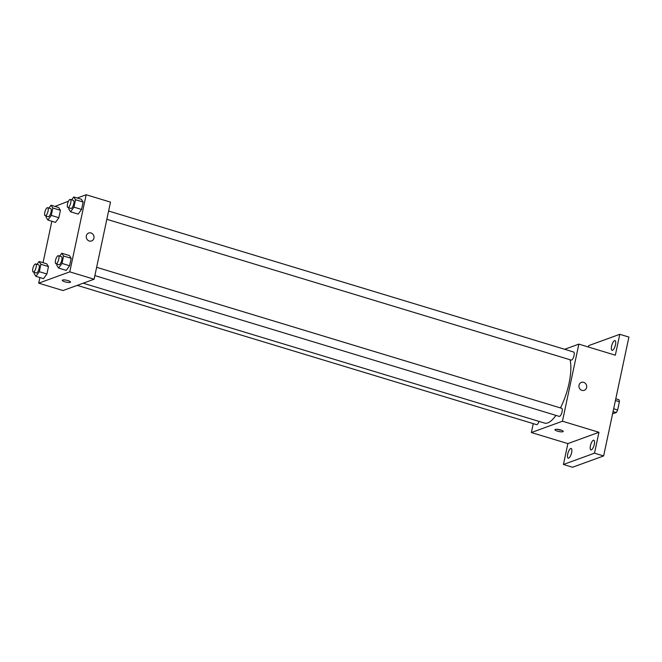 <?xml version="1.0" encoding="UTF-8"?>
<svg xmlns="http://www.w3.org/2000/svg" width="662" height="662" viewBox="0 0 662 662"><rect width="100%" height="100%" fill="white"/><g stroke="black" fill="none" stroke-linecap="round" stroke-linejoin="round"><path stroke-width="0.99" d="M615.42 400.502L619.4 401.71A8.018 2.706 -73.1 0 0 618.962 399.74L615.784 398.781M619.4 401.71L617.646 409.952A8.018 2.706 -73.1 0 1 616.231 412.592L612.607 413.717M613.666 408.744L617.646 409.952M613.053 411.632L616.231 412.592M588.402 347.02L588.692 345.622L619.773 334.31L628.9 337.074L603.636 455.936L572.556 467.248L563.428 464.484L567.872 443.606L598.953 432.286L594.509 453.172L603.636 455.936M619.773 334.31L615.337 355.188L578.845 344.124L562.452 421.222L598.953 432.286M581.964 390.373A4.22 3.848 -110 0 1 581.368 382.396A4.22 3.848 -110 0 1 586.433 385.044A4.22 3.848 -110 0 1 581.964 390.373M594.311 444.351A5.064 1.705 106.9 0 1 590.893 449.903A5.064 1.705 106.9 0 1 590.421 445.766A5.064 1.705 106.9 0 1 593.831 440.213A5.064 1.705 106.9 0 1 594.311 444.351M571.62 452.609A5.064 1.705 106.9 0 1 568.203 458.162A5.064 1.705 106.9 0 1 567.731 454.024A5.064 1.705 106.9 0 1 571.141 448.472A5.064 1.705 106.9 0 1 571.62 452.609M594.509 453.172L563.428 464.484M562.452 421.222L531.371 432.543L567.872 443.606M531.371 432.543L533.266 423.639M615.478 344.77A5.064 1.705 106.9 0 1 612.06 350.314A5.064 1.705 106.9 0 1 611.589 346.176A5.064 1.705 106.9 0 1 614.998 340.624A5.064 1.705 106.9 0 1 615.478 344.77M83.189 283.204L544.569 423.084A36.319 12.239 -73.1 0 0 547.764 422.894A36.319 12.239 -73.1 0 0 555.964 415.38M560.433 407.924A36.319 12.239 -73.1 0 0 570.023 359.739M564.653 349.288L578.845 344.124M94.881 275.591L559.249 416.381A4.22 1.423 -73.1 0 0 559.622 416.357A4.22 1.423 -73.1 0 0 561.972 412.252A4.22 1.423 -73.1 0 0 561.699 408.305L96.644 267.307M106.847 219.304L571.207 360.095A4.22 1.423 -73.1 0 0 571.579 360.078A4.22 1.423 -73.1 0 0 573.937 355.974A4.22 1.423 -73.1 0 0 573.656 352.018L108.601 211.021M539.017 421.404A4.22 1.423 106.9 0 1 536.559 424.64L77.222 285.372M555.277 429.415A4.22 0.976 12 0 1 560.002 429.787A4.22 0.976 12 0 1 563.205 431.45A4.22 0.976 12 0 1 558.877 431.525A4.22 0.976 12 0 1 554.955 429.696A4.22 0.976 12 0 1 555.277 429.415M561.426 430.226A4.22 0.976 12 0 1 557.081 429.299M581.368 382.396A4.22 3.848 -110 0 1 586.433 385.044A4.22 3.848 -110 0 1 584.256 390.323M77.197 198.012L86.168 194.752L110.496 202.125L94.103 279.223L63.022 290.544L38.694 283.162L39.894 277.543M86.168 194.752L69.775 271.85L94.103 279.223M89.279 241.001A4.22 3.848 -110 0 1 88.691 233.024A4.22 3.848 -110 0 1 93.756 235.672A4.22 3.848 -110 0 1 89.279 241.001M58.645 207.529L60.449 210.293L58.868 217.715L55.492 222.366L58.868 217.715L60.449 210.293L58.645 207.529L51.04 205.22L52.844 207.992L51.264 215.407L47.887 220.057L46.083 217.293L46.34 216.102M69.369 255.549L71.173 258.312L69.593 265.735L66.217 270.386L69.593 265.735L71.173 258.312L69.369 255.549L61.765 253.24L63.569 256.012L61.996 263.426L58.612 268.077L56.816 265.313L57.064 264.121M55.004 206.428L68.492 201.182M43.047 262.706L51.851 221.265M69.775 271.85L38.694 283.162M81.335 199.262L83.139 202.034L81.558 209.449L78.182 214.107L81.558 209.449L83.139 202.034L81.335 199.262L73.73 196.962L75.534 199.725L73.954 207.148L70.577 211.799L68.774 209.035L69.03 207.843M46.679 263.807L48.483 266.579L46.903 273.994L43.526 278.644L46.903 273.994L48.483 266.579L46.679 263.807L39.075 261.507L40.879 264.27L39.306 271.693L35.922 276.344L34.126 273.572L34.374 272.388M62.6 280.043A4.22 0.976 12 0 1 67.325 280.415A4.22 0.976 12 0 1 70.528 282.07A4.22 0.976 12 0 1 66.2 282.144A4.22 0.976 12 0 1 62.278 280.316A4.22 0.976 12 0 1 62.6 280.043M70.528 282.07A4.22 0.976 12 0 1 66.2 282.144A4.22 0.976 12 0 1 62.278 280.316M88.691 233.024A4.22 3.848 -110 0 1 93.756 235.672A4.22 3.848 -110 0 1 91.579 240.951M37.006 264.361L39.075 261.507M33.232 272.041L36.278 272.959A4.22 1.423 -73.1 0 0 36.65 272.943A4.22 1.423 -73.1 0 0 39 268.83A4.22 1.423 -73.1 0 0 38.727 264.883L35.682 263.964A4.22 1.423 -73.1 0 0 33.1 267.589A4.22 1.423 -73.1 0 0 33.232 272.041A4.22 1.423 -73.1 0 0 33.605 272.016A4.22 1.423 -73.1 0 0 35.963 267.911A4.22 1.423 -73.1 0 0 35.682 263.964M40.879 264.27L48.483 266.579M39.306 271.693L46.903 273.994M35.922 276.344L43.526 278.644M48.963 208.083L51.04 205.22M45.198 215.754L48.243 216.681A4.22 1.423 -73.1 0 0 48.607 216.656A4.22 1.423 -73.1 0 0 50.966 212.552A4.22 1.423 -73.1 0 0 50.693 208.604L47.647 207.678A4.22 1.423 -73.1 0 0 45.066 211.302A4.22 1.423 -73.1 0 0 45.198 215.754A4.22 1.423 -73.1 0 0 45.57 215.738A4.22 1.423 -73.1 0 0 47.921 211.633A4.22 1.423 -73.1 0 0 47.647 207.678M52.844 207.992L60.449 210.293M51.264 215.407L58.868 217.715M47.887 220.057L55.492 222.366M59.696 256.103L61.765 253.24M55.922 263.774L58.968 264.701A4.22 1.423 -73.1 0 0 59.34 264.676A4.22 1.423 -73.1 0 0 61.69 260.571A4.22 1.423 -73.1 0 0 61.417 256.624L58.372 255.706A4.22 1.423 -73.1 0 0 55.79 259.33A4.22 1.423 -73.1 0 0 55.922 263.774A4.22 1.423 -73.1 0 0 56.295 263.757A4.22 1.423 -73.1 0 0 58.653 259.653A4.22 1.423 -73.1 0 0 58.372 255.706M63.569 256.012L71.173 258.312M61.996 263.426L69.593 265.735M58.612 268.077L66.217 270.386M71.653 199.816L73.73 196.962M67.888 207.496L70.933 208.414A4.22 1.423 -73.1 0 0 71.297 208.398A4.22 1.423 -73.1 0 0 73.656 204.293A4.22 1.423 -73.1 0 0 73.374 200.338L70.338 199.419A4.22 1.423 -73.1 0 0 67.756 203.044A4.22 1.423 -73.1 0 0 67.888 207.496A4.22 1.423 -73.1 0 0 68.26 207.471A4.22 1.423 -73.1 0 0 70.611 203.366A4.22 1.423 -73.1 0 0 70.338 199.419M75.534 199.725L83.139 202.034M73.954 207.148L81.558 209.449M70.577 211.799L78.182 214.107"/></g></svg>
